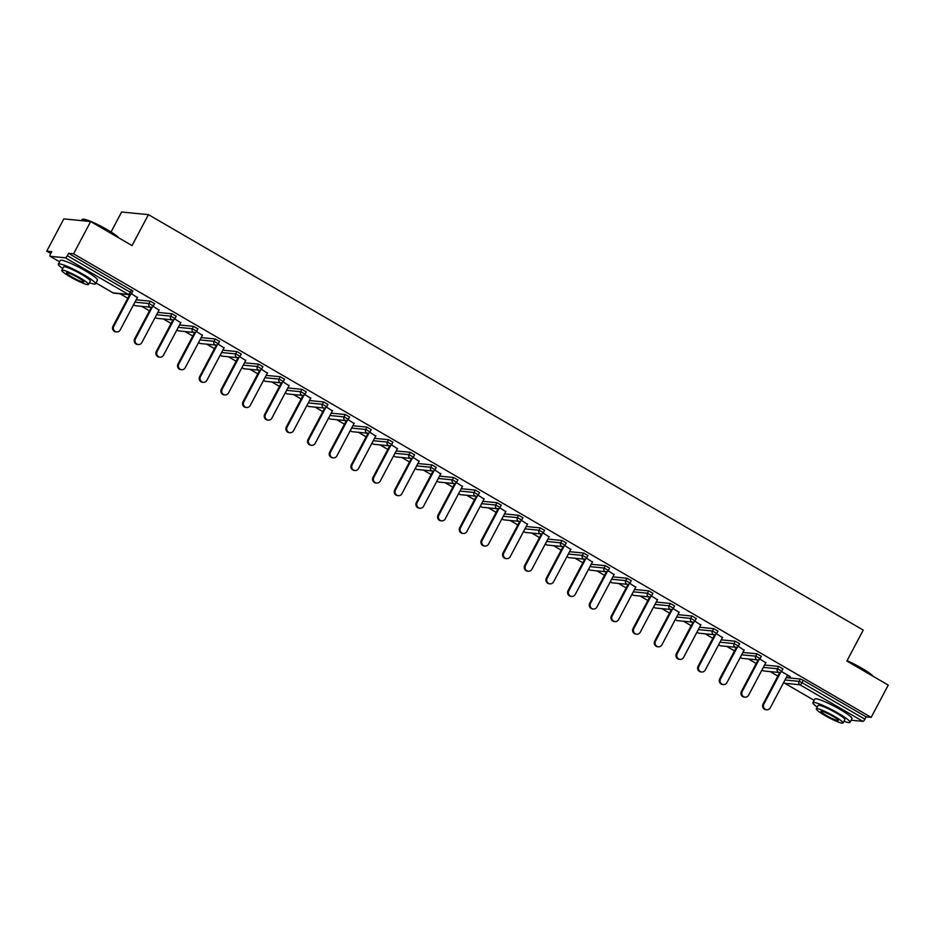 <?xml version="1.0" encoding="UTF-8"?>
<svg xmlns="http://www.w3.org/2000/svg" width="935" height="935" viewBox="0 0 935 935"><rect width="100%" height="100%" fill="white"/><g stroke="black" fill="none" stroke-linecap="round" stroke-linejoin="round"><path stroke-width="1.4" d="M111.043 231.973L121.62 212.011L148.431 214.641L863.239 630.085L846.853 661.033L888.25 685.098L871.163 717.367L866.149 716.876L803.223 680.294L801.973 682.655L864.898 719.225L866.149 716.876M46.75 251.164L51.764 251.655L50.513 254.016A2.525 0.736 -59.8 0 0 50.058 256.272A2.525 0.736 -59.8 0 0 50.151 256.307L65.333 257.803A2.525 0.736 -59.8 0 0 67.308 255.664L68.559 253.315L73.573 253.806L90.66 221.537L63.837 218.895L46.75 251.164L50.782 253.514M120.054 293.777L127.779 298.265M141.723 306.364L149.448 310.852M163.391 318.964L171.117 323.452M185.06 331.551L192.785 336.039M206.728 344.15L214.454 348.638M228.397 356.749L236.123 361.226M250.077 369.337L257.791 373.825M271.746 381.936L279.46 386.424M293.415 394.523L301.128 399.011M315.083 407.122L322.797 411.61M336.752 419.71L344.466 424.198M358.421 432.309L366.134 436.797M380.089 444.908L387.803 449.396M401.758 457.495L409.483 461.983M423.426 470.095L431.152 474.583M445.095 482.682L452.82 487.17M466.764 495.281L474.489 499.769M488.432 507.869L496.158 512.357M510.101 520.468L517.826 524.956M531.77 533.067L539.495 537.555M553.438 545.654L561.164 550.142M575.107 558.253L582.832 562.741M596.775 570.841L604.501 575.329M618.444 583.44L626.169 587.928M640.113 596.027L647.838 600.515M661.793 608.627L669.507 613.115M683.462 621.226L691.175 625.714M705.13 633.813L712.844 638.301M726.799 646.412L734.513 650.9M748.467 659L756.181 663.488M770.136 671.599L777.85 676.087M864.898 719.225A2.525 0.736 120.2 0 1 862.923 721.364L851.177 720.207M90.66 221.537L132.045 245.589L148.431 214.641M73.573 253.806L871.163 717.367M781.496 671.529L790.344 676.671M787.434 675.374L790.192 676.975M68.559 253.315L132.758 291.019M786.241 677.63L800.337 679.009L803.223 680.294M136.159 299.796L150.255 301.187L154.427 303.606M157.84 312.395L171.923 313.774L176.096 316.205M179.508 324.994L193.592 326.373L197.764 328.793M201.177 337.582L215.272 338.973L219.433 341.392M222.846 350.181L236.941 351.56L241.101 353.979M244.514 362.768L258.609 364.159L262.77 366.578M266.183 375.367L280.278 376.747L284.439 379.178M287.851 387.955L301.947 389.346L306.107 391.765M309.52 400.554L323.615 401.933L327.776 404.364M331.189 413.153L345.284 414.532L349.445 416.952M352.857 425.741L366.952 427.131L371.113 429.551M374.526 438.34L388.621 439.719L392.793 442.138M396.195 450.927L410.29 452.318L414.462 454.737M417.863 463.526L431.958 464.905L436.131 467.336M439.532 476.114L453.627 477.505L457.799 479.924M461.2 488.713L475.296 490.092L479.468 492.523M482.869 501.312L496.964 502.691L501.137 505.11M504.538 513.899L518.633 515.29L522.805 517.709M526.206 526.499L540.301 527.878L544.474 530.297M547.875 539.086L561.97 540.477L566.142 542.896M569.555 551.685L583.639 553.064L587.811 555.495M591.224 564.273L605.307 565.663L609.48 568.083M612.892 576.872L626.988 578.251L631.148 580.682M634.561 589.471L648.656 590.85L652.817 593.269M656.23 602.058L670.325 603.449L674.486 605.868M677.898 614.657L691.994 616.036L696.154 618.456M699.567 627.245L713.662 628.636L717.823 631.055M721.236 639.844L735.331 641.223L739.491 643.654M742.904 652.431L756.999 653.822L761.16 656.241M764.573 665.03L778.668 666.41L782.829 668.841M765.765 662.775L759.828 658.941M744.096 650.187L738.159 646.342M722.428 637.588L716.49 633.743M700.759 624.989L694.822 621.156M679.09 612.402L673.153 608.556M657.422 599.803L651.485 595.969M635.753 587.215L629.804 583.37M614.085 574.616L608.136 570.782M592.416 562.029L586.467 558.183M570.747 549.429L564.798 545.584M549.079 536.83L543.13 532.997M527.398 524.243L521.461 520.398M505.73 511.644L499.793 507.81M484.061 499.056L478.124 495.211M462.393 486.457L456.455 482.612M440.724 473.87L434.787 470.024M419.055 461.271L413.118 457.425M397.387 448.671L391.449 444.838M375.718 436.084L369.781 432.239M354.049 423.485L348.112 419.651M332.381 410.897L326.444 407.052M310.712 398.298L304.775 394.453M289.044 385.711L283.106 381.866M267.375 373.112L261.438 369.267M245.706 360.513L239.769 356.679M224.038 347.925L218.089 344.08M202.369 335.326L196.42 331.493M180.7 322.739L174.751 318.893M159.032 310.139L153.083 306.294M137.363 297.552L131.414 293.707M766.7 709.782L765.894 709.7A3.869 3.658 -84.4 0 1 763.077 703.997L763.883 704.078A3.869 3.658 95.6 0 0 766.7 709.782A3.869 3.658 95.6 0 0 770.276 707.783L787.597 675.07M763.883 704.078L780.783 672.16M763.077 703.997L779.755 672.487M745.031 697.183L744.225 697.101A3.869 3.658 -84.4 0 1 741.408 691.397L742.215 691.479A3.869 3.658 95.6 0 0 745.031 697.183A3.869 3.658 95.6 0 0 748.608 695.196L765.929 662.483M742.215 691.479L759.115 659.561M741.408 691.397L758.086 659.9M723.363 684.595L722.556 684.513A3.869 3.658 -84.4 0 1 719.74 678.81L720.546 678.88A3.869 3.658 95.6 0 0 723.363 684.595A3.869 3.658 95.6 0 0 726.939 682.597L744.248 649.883M720.546 678.88L737.446 646.973M719.74 678.81L736.418 647.301M701.694 671.996L700.888 671.914A3.869 3.658 -84.4 0 1 698.071 666.211L698.877 666.293A3.869 3.658 95.6 0 0 701.694 671.996A3.869 3.658 95.6 0 0 705.259 670.009L722.58 637.296M698.877 666.293L715.778 634.374M698.071 666.211L714.749 634.713M680.025 659.397L679.219 659.327A3.869 3.658 -84.4 0 1 676.402 653.612L677.209 653.694A3.869 3.658 95.6 0 0 680.025 659.397A3.869 3.658 95.6 0 0 683.59 657.41L700.911 624.697M677.209 653.694L694.109 621.775M676.402 653.612L693.08 622.114M658.357 646.81L657.55 646.728A3.869 3.658 -84.4 0 1 654.734 641.024L655.54 641.106A3.869 3.658 95.6 0 0 658.357 646.81A3.869 3.658 95.6 0 0 661.922 644.811L679.242 612.098M655.54 641.106L672.44 609.188M654.734 641.024L671.412 609.526M847.04 660.683A20.512 2.606 27.9 0 1 861.801 668.221A20.512 2.606 27.9 0 1 873.115 676.297M872.215 675.771A21.014 2.676 -152.1 0 0 861.731 668.677A21.014 2.676 -152.1 0 0 847.098 661.174M843.966 721.247A21.014 2.676 -152.1 0 0 850.032 722.358A21.014 2.676 -152.1 0 0 838.169 713.183A21.014 2.676 -152.1 0 0 812.889 702.688A21.014 2.676 -152.1 0 0 817.225 707.082M850.032 722.358L851.984 718.664A21.014 2.676 -152.1 0 0 840.121 709.501A21.014 2.676 -152.1 0 0 814.841 699.006L812.889 702.688M816.302 708.835L818.09 705.446A15.124 1.928 27.9 0 1 836.287 712.996A15.124 1.928 27.9 0 1 844.831 719.599L843.043 722.989A15.124 1.928 -152.1 0 0 834.499 716.385A15.124 1.928 -152.1 0 0 816.302 708.835A15.124 1.928 -152.1 0 0 824.845 715.439A15.124 1.928 -152.1 0 0 843.043 722.989M826.563 715.602A9.747 1.239 -152.1 0 0 838.286 720.476A9.747 1.239 -152.1 0 0 832.781 716.222A9.747 1.239 -152.1 0 0 821.059 711.348A9.747 1.239 -152.1 0 0 826.563 715.602M89.737 221.443A21.014 2.676 -152.1 0 0 82.233 219.433L82.911 219.234A20.512 2.606 27.9 0 1 107.268 229.683A20.512 2.606 27.9 0 1 118.581 237.77M117.681 237.233A21.014 2.676 -152.1 0 0 107.198 230.15A21.014 2.676 -152.1 0 0 92.565 222.647M82.233 219.433A21.014 2.676 -152.1 0 0 81.918 219.655L81.403 220.625M89.433 282.709A21.014 2.676 -152.1 0 0 95.499 283.819A21.014 2.676 -152.1 0 0 83.636 274.645A21.014 2.676 -152.1 0 0 58.356 264.149A21.014 2.676 -152.1 0 0 62.692 268.544M95.499 283.819L97.45 280.138A21.014 2.676 -152.1 0 0 85.588 270.963A21.014 2.676 -152.1 0 0 60.307 260.468L58.356 264.149M61.768 270.297L63.557 266.907A15.124 1.928 27.9 0 1 81.754 274.458A15.124 1.928 27.9 0 1 90.298 281.061L88.509 284.45A15.124 1.928 -152.1 0 0 79.966 277.847A15.124 1.928 -152.1 0 0 61.768 270.297A15.124 1.928 -152.1 0 0 70.312 276.9A15.124 1.928 -152.1 0 0 88.509 284.45M72.03 277.076A9.747 1.239 -152.1 0 0 83.753 281.938A9.747 1.239 -152.1 0 0 78.248 277.683A9.747 1.239 -152.1 0 0 66.514 272.81A9.747 1.239 -152.1 0 0 72.03 277.076M636.688 634.21L635.882 634.129A3.869 3.658 -84.4 0 1 633.065 628.425L633.872 628.507A3.869 3.658 95.6 0 0 636.688 634.21A3.869 3.658 95.6 0 0 640.253 632.224L657.574 599.51M633.872 628.507L650.76 596.588M633.065 628.425L649.743 596.927M615.02 621.623L614.213 621.541A3.869 3.658 -84.4 0 1 611.396 615.838L612.203 615.92A3.869 3.658 95.6 0 0 615.02 621.623A3.869 3.658 95.6 0 0 618.584 619.624L635.905 586.911M612.203 615.92L629.091 584.001M611.396 615.838L628.075 584.328M593.339 609.024L592.545 608.942A3.869 3.658 -84.4 0 1 589.728 603.239L590.523 603.32A3.869 3.658 95.6 0 0 593.339 609.024A3.869 3.658 95.6 0 0 596.916 607.037L614.237 574.324M590.523 603.32L607.423 571.402M589.728 603.239L606.406 571.741M571.671 596.425L570.876 596.355A3.869 3.658 -84.4 0 1 568.059 590.651L568.854 590.721A3.869 3.658 95.6 0 0 571.671 596.425A3.869 3.658 95.6 0 0 575.247 594.438L592.568 561.725M568.854 590.721L585.754 558.814M568.059 590.651L584.737 559.142M550.002 583.837L549.207 583.756A3.869 3.658 -84.4 0 1 546.391 578.052L547.185 578.134A3.869 3.658 95.6 0 0 550.002 583.837A3.869 3.658 95.6 0 0 553.578 581.85L570.899 549.137M547.185 578.134L564.085 546.215M546.391 578.052L563.069 546.554M528.333 571.238L527.527 571.168A3.869 3.658 -84.4 0 1 524.71 565.453L525.517 565.535A3.869 3.658 95.6 0 0 528.333 571.238A3.869 3.658 95.6 0 0 531.91 569.251L549.231 536.538M525.517 565.535L542.417 533.616M524.71 565.453L541.4 533.955M506.665 558.651L505.858 558.569A3.869 3.658 -84.4 0 1 503.042 552.865L503.848 552.947A3.869 3.658 95.6 0 0 506.665 558.651A3.869 3.658 95.6 0 0 510.241 556.652L527.562 523.939M503.848 552.947L520.748 521.029M503.042 552.865L519.731 521.368M484.996 546.052L484.19 545.97A3.869 3.658 -84.4 0 1 481.373 540.266L482.179 540.348A3.869 3.658 95.6 0 0 484.996 546.052A3.869 3.658 95.6 0 0 488.573 544.065L505.893 511.351M482.179 540.348L499.08 508.43M481.373 540.266L498.051 508.769M463.328 533.464L462.521 533.382A3.869 3.658 -84.4 0 1 459.704 527.679L460.511 527.761A3.869 3.658 95.6 0 0 463.328 533.464A3.869 3.658 95.6 0 0 466.904 531.466L484.225 498.752M460.511 527.761L477.411 495.842M459.704 527.679L476.382 496.169M441.659 520.865L440.852 520.783A3.869 3.658 -84.4 0 1 438.036 515.08L438.842 515.162A3.869 3.658 95.6 0 0 441.659 520.865A3.869 3.658 95.6 0 0 445.235 518.878L462.556 486.165M438.842 515.162L455.742 483.243M438.036 515.08L454.714 483.582M419.99 508.266L419.184 508.196A3.869 3.658 -84.4 0 1 416.367 502.492L417.174 502.562A3.869 3.658 95.6 0 0 419.99 508.266A3.869 3.658 95.6 0 0 423.567 506.279L440.888 473.566M417.174 502.562L434.074 470.656M416.367 502.492L433.045 470.983M398.322 495.679L397.515 495.597A3.869 3.658 -84.4 0 1 394.699 489.893L395.505 489.975A3.869 3.658 95.6 0 0 398.322 495.679A3.869 3.658 95.6 0 0 401.898 493.692L419.219 460.978M395.505 489.975L412.405 458.057M394.699 489.893L411.377 458.395M376.653 483.079L375.847 483.009A3.869 3.658 -84.4 0 1 373.03 477.294L373.836 477.376A3.869 3.658 95.6 0 0 376.653 483.079A3.869 3.658 95.6 0 0 380.229 481.093L397.55 448.379M373.836 477.376L390.736 445.457M373.03 477.294L389.708 445.796M354.984 470.492L354.178 470.41A3.869 3.658 -84.4 0 1 351.361 464.707L352.168 464.788A3.869 3.658 95.6 0 0 354.984 470.492A3.869 3.658 95.6 0 0 358.561 468.493L375.882 435.78M352.168 464.788L369.068 432.87M351.361 464.707L368.039 433.209M333.316 457.893L332.509 457.811A3.869 3.658 -84.4 0 1 329.693 452.108L330.499 452.189A3.869 3.658 95.6 0 0 333.316 457.893A3.869 3.658 95.6 0 0 336.892 455.906L354.213 423.193M330.499 452.189L347.399 420.271M329.693 452.108L346.371 420.61M311.647 445.305L310.841 445.224A3.869 3.658 -84.4 0 1 308.024 439.52L308.83 439.602A3.869 3.658 95.6 0 0 311.647 445.305A3.869 3.658 95.6 0 0 315.224 443.307L332.533 410.594M308.83 439.602L325.731 407.683M308.024 439.52L324.702 408.011M289.979 432.706L289.172 432.625A3.869 3.658 -84.4 0 1 286.355 426.921L287.162 427.003A3.869 3.658 95.6 0 0 289.979 432.706A3.869 3.658 95.6 0 0 293.543 430.719L310.864 398.006M287.162 427.003L304.062 395.084M286.355 426.921L303.033 395.423M268.31 420.107L267.503 420.037A3.869 3.658 -84.4 0 1 264.687 414.334L265.493 414.404A3.869 3.658 95.6 0 0 268.31 420.107A3.869 3.658 95.6 0 0 271.875 418.12L289.195 385.407M265.493 414.404L282.393 382.497M264.687 414.334L281.365 382.824M246.641 407.52L245.835 407.438A3.869 3.658 -84.4 0 1 243.018 401.734L243.825 401.816A3.869 3.658 95.6 0 0 246.641 407.52A3.869 3.658 95.6 0 0 250.206 405.533L267.527 372.82M243.825 401.816L260.725 369.898M243.018 401.734L259.696 370.237M224.973 394.921L224.166 394.85A3.869 3.658 -84.4 0 1 221.35 389.135L222.156 389.217A3.869 3.658 95.6 0 0 224.973 394.921A3.869 3.658 95.6 0 0 228.537 392.934L245.858 360.22M222.156 389.217L239.044 357.299M221.35 389.135L238.028 357.637M203.304 382.333L202.498 382.251A3.869 3.658 -84.4 0 1 199.681 376.548L200.487 376.63A3.869 3.658 95.6 0 0 203.304 382.333A3.869 3.658 95.6 0 0 206.869 380.335L224.19 347.621M200.487 376.63L217.376 344.711M199.681 376.548L216.359 345.05M181.624 369.734L180.829 369.652A3.869 3.658 -84.4 0 1 178.012 363.949L178.807 364.031A3.869 3.658 95.6 0 0 181.624 369.734A3.869 3.658 95.6 0 0 185.2 367.747L202.521 335.034M178.807 364.031L195.707 332.112M178.012 363.949L194.69 332.451M159.955 357.147L159.16 357.065A3.869 3.658 -84.4 0 1 156.344 351.361L157.138 351.431A3.869 3.658 95.6 0 0 159.955 357.147A3.869 3.658 95.6 0 0 163.531 355.148L180.852 322.435M157.138 351.431L174.039 319.525M156.344 351.361L173.022 319.852M138.286 344.548L137.492 344.466A3.869 3.658 -84.4 0 1 134.675 338.762L135.47 338.844A3.869 3.658 95.6 0 0 138.286 344.548A3.869 3.658 95.6 0 0 141.863 342.561L159.184 309.847M135.47 338.844L152.37 306.925M134.675 338.762L151.353 307.264M116.618 331.948L115.823 331.878A3.869 3.658 -84.4 0 1 112.995 326.175L113.801 326.245A3.869 3.658 95.6 0 0 116.618 331.948A3.869 3.658 95.6 0 0 120.194 329.962L137.515 297.248M113.801 326.245L130.701 294.338M112.995 326.175L129.684 294.665M862.923 721.364L799.998 684.794L784.816 683.298L814.14 700.338M784.991 679.979L799.086 681.37L801.973 682.655A2.525 0.736 120.2 0 1 799.998 684.794A2.525 2.384 -84.4 0 1 799.086 681.37L800.337 679.009M783.834 682.188A2.525 2.384 -84.4 0 0 784.816 683.298A2.525 0.736 120.2 0 1 784.722 683.263A2.525 0.736 120.2 0 1 784.64 683.181M50.151 256.307L59.606 261.8L50.058 256.272M112.901 292.784A2.525 0.736 -59.8 0 0 112.983 292.854L95.954 282.954L113.077 292.877L128.259 294.373L65.333 257.803M67.308 255.664L130.234 292.234L131.473 289.885M114 293.181A2.525 2.525 0 0 1 112.983 292.854A2.525 0.736 -59.8 0 0 113.077 292.877A2.525 2.384 95.6 0 0 114 293.181L129.182 294.665A2.525 2.384 95.6 0 1 128.259 294.373A2.525 0.736 -59.8 0 0 130.234 292.234L131.508 293.368M762.165 669.589A2.525 2.384 -84.4 0 0 763.147 670.699A2.525 2.384 95.6 0 0 764.07 671.003L779.252 672.499A2.525 2.525 0 0 0 781.73 671.166L781.59 671.19M763.322 667.391L777.417 668.77A2.525 2.384 -84.4 0 0 778.329 672.195A2.525 2.384 95.6 0 0 779.252 672.499M778.668 666.41L777.417 668.77L781.73 671.166L782.981 668.805M741.654 654.792L755.749 656.183L756.999 653.822M719.985 642.205L734.08 643.584L735.331 641.223M698.316 629.606L712.412 630.985L713.662 628.636M676.648 617.006L690.743 618.397L691.994 616.036M654.979 604.419L669.074 605.798L670.325 603.449M633.311 591.82L647.406 593.211L648.656 590.85M611.642 579.232L625.737 580.612L626.988 578.251M589.973 566.633L604.068 568.024L605.307 565.663M568.305 554.046L582.4 555.425L583.639 553.064M546.636 541.447L560.731 542.826L561.97 540.477M524.967 528.848L539.063 530.239L540.301 527.878M503.299 516.26L517.382 517.639L518.633 515.29M481.618 503.661L495.714 505.052L496.964 502.691M459.95 491.074L474.045 492.453L475.296 490.092M438.281 478.475L452.376 479.865L453.627 477.505M416.613 465.887L430.708 467.266L431.958 464.905M394.944 453.288L409.039 454.667L410.29 452.318M373.275 440.689L387.37 442.08L388.621 439.719M351.607 428.101L365.702 429.481L366.952 427.131M329.938 415.502L344.033 416.893L345.284 414.532M308.269 402.915L322.365 404.294L323.615 401.933M286.601 390.316L300.696 391.707L301.947 389.346M264.932 377.728L279.027 379.107L280.278 376.747M243.264 365.129L257.359 366.508L258.609 364.159M221.595 352.53L235.69 353.921L236.941 351.56M199.926 339.943L214.022 341.322L215.272 338.973M178.258 327.343L192.353 328.734L193.592 326.373M156.589 314.756L170.684 316.135L171.923 313.774M134.921 302.157L149.016 303.548L150.255 301.187M740.485 656.989A2.525 2.384 -84.4 0 0 741.478 658.111A2.525 2.384 95.6 0 0 742.402 658.404L757.584 659.9A2.525 2.525 0 0 0 760.062 658.567L759.921 658.602M761.312 656.206L760.062 658.567L755.749 656.183A2.525 2.384 -84.4 0 0 756.66 659.596A2.525 2.384 95.6 0 0 757.584 659.9M718.816 644.402A2.525 2.384 -84.4 0 0 719.81 645.512A2.525 2.384 95.6 0 0 720.733 645.816L735.915 647.301A2.525 2.525 0 0 0 738.393 645.98L738.253 646.003M739.643 643.619L738.393 645.98L734.08 643.584A2.525 2.384 -84.4 0 0 734.992 647.008A2.525 2.384 95.6 0 0 735.915 647.301M697.148 631.803A2.525 2.384 -84.4 0 0 698.141 632.925A2.525 2.384 95.6 0 0 699.064 633.217L714.246 634.713A2.525 2.525 0 0 0 716.724 633.381L716.572 633.416M717.975 631.02L716.724 633.381L712.412 630.985A2.525 2.384 -84.4 0 0 713.323 634.409A2.525 2.384 95.6 0 0 714.246 634.713M675.479 619.215A2.525 2.384 -84.4 0 0 676.472 620.326A2.525 2.384 95.6 0 0 677.396 620.63L692.578 622.114A2.525 2.525 0 0 0 695.056 620.782L694.904 620.817M696.306 618.432L695.056 620.782L690.743 618.397A2.525 2.384 -84.4 0 0 691.655 621.822A2.525 2.384 95.6 0 0 692.578 622.114M653.81 606.616A2.525 2.384 -84.4 0 0 654.804 607.727A2.525 2.384 95.6 0 0 655.727 608.03L670.909 609.526A2.525 2.525 0 0 0 673.387 608.194L673.235 608.229M674.638 605.833L673.387 608.194L669.074 605.798A2.525 2.384 -84.4 0 0 669.986 609.223A2.525 2.384 95.6 0 0 670.909 609.526M632.142 594.029A2.525 2.384 -84.4 0 0 633.135 595.139A2.525 2.384 95.6 0 0 634.059 595.431L649.241 596.927A2.525 2.525 0 0 0 651.718 595.595L651.566 595.63M652.969 593.246L651.718 595.595L647.406 593.211A2.525 2.384 -84.4 0 0 648.317 596.635A2.525 2.384 95.6 0 0 649.241 596.927M610.473 581.43A2.525 2.384 -84.4 0 0 611.467 582.54A2.525 2.384 95.6 0 0 612.39 582.844L627.572 584.34A2.525 2.525 0 0 0 630.05 583.008L629.898 583.031M631.289 580.647L630.05 583.008L625.737 580.612A2.525 2.384 -84.4 0 0 626.649 584.036A2.525 2.384 95.6 0 0 627.572 584.34M588.805 568.831A2.525 2.384 -84.4 0 0 589.798 569.953A2.525 2.384 95.6 0 0 590.721 570.245L605.903 571.741A2.525 2.525 0 0 0 608.381 570.408L608.229 570.443M609.62 568.048L608.381 570.408L604.068 568.024A2.525 2.384 -84.4 0 0 604.98 571.437A2.525 2.384 95.6 0 0 605.903 571.741M567.136 556.243A2.525 2.384 -84.4 0 0 568.129 557.353A2.525 2.384 95.6 0 0 569.053 557.657L584.235 559.142A2.525 2.525 0 0 0 586.712 557.821L586.561 557.844M587.951 555.46L586.712 557.821L582.4 555.425A2.525 2.384 -84.4 0 0 583.311 558.85A2.525 2.384 95.6 0 0 584.235 559.142M545.467 543.644A2.525 2.384 -84.4 0 0 546.461 544.766A2.525 2.384 95.6 0 0 547.384 545.058L562.566 546.554A2.525 2.525 0 0 0 565.044 545.222L564.892 545.257M566.283 542.861L565.044 545.222L560.731 542.826A2.525 2.384 -84.4 0 0 561.643 546.25A2.525 2.384 95.6 0 0 562.566 546.554M523.799 531.057A2.525 2.384 -84.4 0 0 524.792 532.167A2.525 2.384 95.6 0 0 525.715 532.471L540.898 533.955A2.525 2.525 0 0 0 543.364 532.623L543.223 532.658M544.614 530.274L543.364 532.623L539.063 530.239A2.525 2.384 -84.4 0 0 539.974 533.663A2.525 2.384 95.6 0 0 540.898 533.955M502.13 518.457A2.525 2.384 -84.4 0 0 503.123 519.568A2.525 2.384 95.6 0 0 504.047 519.872L519.229 521.368A2.525 2.525 0 0 0 521.695 520.035L521.555 520.07M522.945 517.674L521.695 520.035L517.382 517.639A2.525 2.384 -84.4 0 0 518.306 521.064A2.525 2.384 95.6 0 0 519.229 521.368M480.461 505.87A2.525 2.384 -84.4 0 0 481.455 506.98A2.525 2.384 95.6 0 0 482.378 507.273L497.56 508.769A2.525 2.525 0 0 0 500.026 507.436L499.886 507.471M501.277 505.087L500.026 507.436L495.714 505.052A2.525 2.384 -84.4 0 0 496.637 508.465A2.525 2.384 95.6 0 0 497.56 508.769M458.793 493.271A2.525 2.384 -84.4 0 0 459.786 494.381A2.525 2.384 95.6 0 0 460.71 494.685L475.892 496.181A2.525 2.525 0 0 0 478.358 494.849L478.217 494.872M479.608 492.488L478.358 494.849L474.045 492.453A2.525 2.384 -84.4 0 0 474.968 495.877A2.525 2.384 95.6 0 0 475.892 496.181M437.124 480.672A2.525 2.384 -84.4 0 0 438.118 481.794A2.525 2.384 95.6 0 0 439.041 482.086L454.211 483.582A2.525 2.525 0 0 0 456.689 482.25L456.549 482.285M457.94 479.889L456.689 482.25L452.376 479.865A2.525 2.384 -84.4 0 0 453.288 483.278A2.525 2.384 95.6 0 0 454.211 483.582M415.456 468.084A2.525 2.384 -84.4 0 0 416.449 469.195A2.525 2.384 95.6 0 0 417.372 469.499L432.543 470.983A2.525 2.525 0 0 0 435.02 469.662L434.88 469.686M436.271 467.301L435.02 469.662L430.708 467.266A2.525 2.384 -84.4 0 0 431.619 470.691A2.525 2.384 95.6 0 0 432.543 470.983M393.787 455.485A2.525 2.384 -84.4 0 0 394.78 456.607A2.525 2.384 95.6 0 0 395.704 456.899L410.874 458.395A2.525 2.525 0 0 0 413.352 457.063L413.212 457.098M414.602 454.702L413.352 457.063L409.039 454.667A2.525 2.384 -84.4 0 0 409.951 458.092A2.525 2.384 95.6 0 0 410.874 458.395M372.118 442.898A2.525 2.384 -84.4 0 0 373.112 444.008A2.525 2.384 95.6 0 0 374.035 444.312L389.205 445.796A2.525 2.525 0 0 0 391.683 444.464L391.543 444.499M392.934 442.115L391.683 444.464L387.37 442.08A2.525 2.384 -84.4 0 0 388.282 445.504A2.525 2.384 95.6 0 0 389.205 445.796M350.45 430.299A2.525 2.384 -84.4 0 0 351.431 431.409A2.525 2.384 95.6 0 0 352.355 431.713L367.537 433.209A2.525 2.525 0 0 0 370.015 431.876L369.874 431.912M371.265 429.516L370.015 431.876L365.702 429.481A2.525 2.384 -84.4 0 0 366.613 432.905A2.525 2.384 95.6 0 0 367.537 433.209M328.769 417.7A2.525 2.384 -84.4 0 0 329.763 418.822A2.525 2.384 95.6 0 0 330.686 419.114L345.868 420.61A2.525 2.525 0 0 0 348.346 419.277L348.206 419.312M349.596 416.928L348.346 419.277L344.033 416.893A2.525 2.384 -84.4 0 0 344.945 420.306A2.525 2.384 95.6 0 0 345.868 420.61M307.101 405.112A2.525 2.384 -84.4 0 0 308.094 406.222A2.525 2.384 95.6 0 0 309.017 406.526L324.2 408.022A2.525 2.525 0 0 0 326.677 406.69L326.537 406.713M327.928 404.329L326.677 406.69L322.365 404.294A2.525 2.384 -84.4 0 0 323.276 407.718A2.525 2.384 95.6 0 0 324.2 408.022M285.432 392.513A2.525 2.384 -84.4 0 0 286.426 393.635A2.525 2.384 95.6 0 0 287.349 393.927L302.531 395.423A2.525 2.525 0 0 0 305.009 394.091L304.857 394.126M306.259 391.73L305.009 394.091L300.696 391.707A2.525 2.384 -84.4 0 0 301.608 395.119A2.525 2.384 95.6 0 0 302.531 395.423M263.764 379.926A2.525 2.384 -84.4 0 0 264.757 381.036A2.525 2.384 95.6 0 0 265.68 381.34L280.862 382.824A2.525 2.525 0 0 0 283.34 381.503L283.188 381.527M284.591 379.142L283.34 381.503L279.027 379.107A2.525 2.384 -84.4 0 0 279.939 382.532A2.525 2.384 95.6 0 0 280.862 382.824M242.095 367.326A2.525 2.384 -84.4 0 0 243.088 368.448A2.525 2.384 95.6 0 0 244.012 368.741L259.194 370.237A2.525 2.525 0 0 0 261.671 368.904L261.519 368.939M262.922 366.543L261.671 368.904L257.359 366.508A2.525 2.384 -84.4 0 0 258.27 369.933A2.525 2.384 95.6 0 0 259.194 370.237M220.426 354.739A2.525 2.384 -84.4 0 0 221.42 355.849A2.525 2.384 95.6 0 0 222.343 356.153L237.525 357.637A2.525 2.525 0 0 0 240.003 356.305L239.851 356.34M241.253 353.956L240.003 356.305L235.69 353.921A2.525 2.384 -84.4 0 0 236.602 357.345A2.525 2.384 95.6 0 0 237.525 357.637M198.758 342.14A2.525 2.384 -84.4 0 0 199.751 343.25A2.525 2.384 95.6 0 0 200.674 343.554L215.856 345.05A2.525 2.525 0 0 0 218.334 343.718L218.182 343.753M219.573 341.357L218.334 343.718L214.022 341.322A2.525 2.384 -84.4 0 0 214.933 344.746A2.525 2.384 95.6 0 0 215.856 345.05M177.089 329.541A2.525 2.384 -84.4 0 0 178.082 330.663A2.525 2.384 95.6 0 0 179.006 330.955L194.188 332.451A2.525 2.525 0 0 0 196.666 331.119L196.514 331.154M197.904 328.769L196.666 331.119L192.353 328.734A2.525 2.384 -84.4 0 0 193.264 332.147A2.525 2.384 95.6 0 0 194.188 332.451M155.42 316.953A2.525 2.384 -84.4 0 0 156.414 318.064A2.525 2.384 95.6 0 0 157.337 318.367L172.519 319.852A2.525 2.525 0 0 0 174.997 318.531L174.845 318.555M176.236 316.17L174.997 318.531L170.684 316.135A2.525 2.384 -84.4 0 0 171.596 319.56A2.525 2.384 95.6 0 0 172.519 319.852M133.752 304.354A2.525 2.384 -84.4 0 0 134.745 305.476A2.525 2.384 95.6 0 0 135.668 305.768L150.851 307.264A2.525 2.525 0 0 0 153.328 305.932L153.176 305.967M154.567 303.571L153.328 305.932L149.016 303.548A2.525 2.384 -84.4 0 0 149.927 306.96A2.525 2.384 95.6 0 0 150.851 307.264M814.128 700.362L784.722 683.263A2.525 2.525 0 0 1 783.775 682.281M762.107 669.694A2.525 2.525 0 0 0 764.07 671.003M740.438 657.095A2.525 2.525 0 0 0 742.402 658.404M718.77 644.507A2.525 2.525 0 0 0 720.733 645.816M697.101 631.908A2.525 2.525 0 0 0 699.064 633.217M675.432 619.321A2.525 2.525 0 0 0 677.396 620.63M653.764 606.721A2.525 2.525 0 0 0 655.727 608.03M632.083 594.122A2.525 2.525 0 0 0 634.059 595.431M610.415 581.535A2.525 2.525 0 0 0 612.39 582.844M588.746 568.936A2.525 2.525 0 0 0 590.721 570.245M567.077 556.348A2.525 2.525 0 0 0 569.053 557.657M545.409 543.749A2.525 2.525 0 0 0 547.384 545.058M523.74 531.162A2.525 2.525 0 0 0 525.715 532.471M502.072 518.563A2.525 2.525 0 0 0 504.047 519.872M480.403 505.964A2.525 2.525 0 0 0 482.378 507.273M458.734 493.376A2.525 2.525 0 0 0 460.71 494.685M437.066 480.777A2.525 2.525 0 0 0 439.041 482.086M415.397 468.19A2.525 2.525 0 0 0 417.372 469.499M393.728 455.59A2.525 2.525 0 0 0 395.704 456.899M372.06 443.003A2.525 2.525 0 0 0 374.035 444.312M350.391 430.404A2.525 2.525 0 0 0 352.355 431.713M328.723 417.805A2.525 2.525 0 0 0 330.686 419.114M307.054 405.217A2.525 2.525 0 0 0 309.017 406.526M285.385 392.618A2.525 2.525 0 0 0 287.349 393.927M263.717 380.031A2.525 2.525 0 0 0 265.68 381.34M242.048 367.432A2.525 2.525 0 0 0 244.012 368.741M220.38 354.844A2.525 2.525 0 0 0 222.343 356.153M198.699 342.245A2.525 2.525 0 0 0 200.674 343.554M177.031 329.646A2.525 2.525 0 0 0 179.006 330.955M155.362 317.058A2.525 2.525 0 0 0 157.337 318.367M133.693 304.459A2.525 2.525 0 0 0 135.668 305.768M129.182 294.665A2.525 2.525 0 0 0 131.648 293.345L132.899 290.984"/></g></svg>
